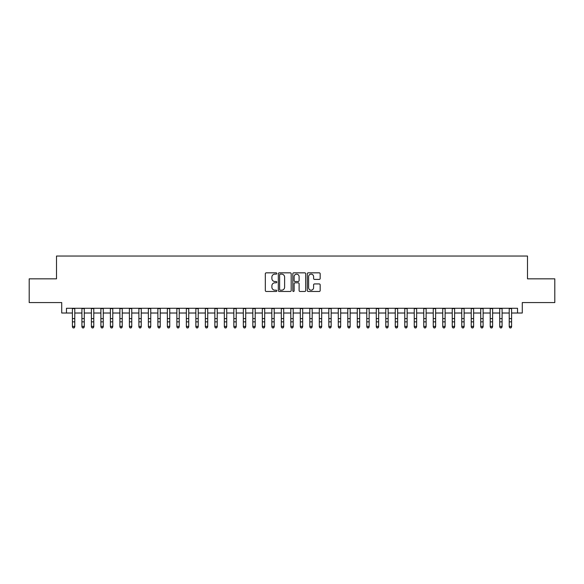 <?xml version="1.0" encoding="UTF-8"?>
<svg xmlns="http://www.w3.org/2000/svg" width="584" height="584" viewBox="0 0 584 584"><rect width="100%" height="100%" fill="white"/><g stroke="black" fill="none" stroke-linecap="round" stroke-linejoin="round"><path stroke-width="0.88" d="M276.809 273.487A0.65 0.65 0 0 0 276.152 272.837L266.253 272.837A0.934 0.934 0 0 0 265.318 273.765L265.318 290.547A0.934 0.934 0 0 0 266.253 291.474L276.152 291.474A0.65 0.65 0 0 0 276.809 290.825A0.65 0.65 0 0 0 276.152 290.175L274.874 290.175A2.986 2.986 0 0 1 271.888 287.189L271.888 285.788A2.986 2.986 0 0 1 274.874 282.809L276.152 282.809A0.65 0.65 0 0 0 276.809 282.152A0.65 0.65 0 0 0 276.152 281.503L274.874 281.503A2.986 2.986 0 0 1 271.888 278.524L271.888 277.123A2.986 2.986 0 0 1 274.874 274.137L276.152 274.137A0.65 0.65 0 0 0 276.809 273.487M319.244 279.407A0.934 0.934 0 0 0 320.171 278.473L320.171 273.765A0.934 0.934 0 0 0 319.244 272.837L308.243 272.837A0.934 0.934 0 0 0 307.308 273.765L307.308 290.547A0.934 0.934 0 0 0 308.243 291.474L319.244 291.474A0.934 0.934 0 0 0 320.171 290.547L320.171 284.861A0.934 0.934 0 0 0 319.244 283.926L314.535 283.926A0.934 0.934 0 0 0 313.601 284.861L313.601 287.678A2.497 2.497 0 0 1 311.111 290.175A2.497 2.497 0 0 1 308.615 287.678L308.615 276.633A2.497 2.497 0 0 1 311.111 274.137A2.497 2.497 0 0 1 313.601 276.633L313.601 278.473A0.934 0.934 0 0 0 314.535 279.407L319.244 279.407M66.474 313.017L66.474 308.272L517.526 308.272L517.526 313.017L522.279 313.017L522.279 302.57L554.8 302.57L554.8 278.831L527.498 278.831L527.498 256.04L56.502 256.04L56.502 278.831L29.2 278.831L29.2 302.57L61.721 302.57L61.721 313.017L72.409 313.017M291.182 273.765A0.934 0.934 0 0 0 290.255 272.837L279.254 272.837A0.934 0.934 0 0 0 278.32 273.765L278.32 290.547A0.934 0.934 0 0 0 279.254 291.474L290.255 291.474A0.934 0.934 0 0 0 291.182 290.547L291.182 273.765M293.745 272.837L304.746 272.837A0.934 0.934 0 0 1 305.68 273.765L305.68 290.547A0.934 0.934 0 0 1 304.746 291.474L300.037 291.474A0.934 0.934 0 0 1 299.11 290.547L299.11 283.744A0.934 0.934 0 0 0 298.176 282.809L295.051 282.809A0.934 0.934 0 0 0 294.117 283.744L294.117 290.825A0.65 0.65 0 0 1 293.467 291.474A0.65 0.65 0 0 1 292.818 290.825L292.818 273.765A0.934 0.934 0 0 1 293.745 272.837M74.781 313.017L81.906 313.017M84.278 313.017L91.396 313.017M93.776 313.017L100.893 313.017M103.266 313.017L110.391 313.017M112.763 313.017L119.888 313.017M122.26 313.017L129.385 313.017M131.758 313.017L138.875 313.017M141.255 313.017L148.373 313.017M150.745 313.017L157.87 313.017M160.242 313.017L167.367 313.017M169.74 313.017L176.864 313.017M179.237 313.017L186.354 313.017M188.734 313.017L195.852 313.017M198.224 313.017L205.349 313.017M207.721 313.017L214.846 313.017M217.219 313.017L224.344 313.017M226.716 313.017L233.841 313.017M236.213 313.017L243.331 313.017M245.711 313.017L252.828 313.017M255.201 313.017L262.326 313.017M264.698 313.017L271.823 313.017M274.195 313.017L281.32 313.017M283.693 313.017L290.81 313.017M293.19 313.017L300.307 313.017M302.68 313.017L309.805 313.017M312.177 313.017L319.302 313.017M321.674 313.017L328.799 313.017M331.172 313.017L338.289 313.017M340.669 313.017L347.787 313.017M350.159 313.017L357.284 313.017M359.656 313.017L366.781 313.017M369.154 313.017L376.279 313.017M378.651 313.017L385.776 313.017M388.148 313.017L395.266 313.017M397.646 313.017L404.763 313.017M407.136 313.017L414.26 313.017M416.633 313.017L423.758 313.017M426.13 313.017L433.255 313.017M435.627 313.017L442.745 313.017M445.125 313.017L452.242 313.017M454.615 313.017L461.74 313.017M464.112 313.017L471.237 313.017M473.609 313.017L480.734 313.017M483.107 313.017L490.224 313.017M492.604 313.017L499.721 313.017M502.094 313.017L509.219 313.017M511.591 313.017L517.526 313.017M280.276 274.137A0.65 0.65 0 0 0 279.627 274.794L279.627 289.518A0.65 0.65 0 0 0 280.276 290.175L281.634 290.175A2.986 2.986 0 0 0 284.612 287.189L284.612 277.123A2.986 2.986 0 0 0 281.634 274.137L280.276 274.137M299.11 276.677A2.497 2.497 0 0 0 296.614 274.188A2.497 2.497 0 0 0 294.117 276.677L294.117 280.568A0.934 0.934 0 0 0 295.051 281.503L298.176 281.503A0.934 0.934 0 0 0 299.11 280.568L299.11 276.677M74.781 308.272L74.781 326.916L74.066 327.96L73.117 327.748L74.066 327.96M72.409 308.272L72.409 326.383L74.781 326.383L74.066 327.748M73.117 327.96L72.409 326.916L73.117 327.748M84.278 308.272L84.278 326.916L83.563 327.96L82.614 327.748L83.563 327.96M81.906 308.272L81.906 326.383L84.278 326.383L83.563 327.748M82.614 327.96L81.906 326.916L82.614 327.748M93.776 308.272L93.776 326.916L93.06 327.96L92.111 327.748L93.06 327.96M91.396 308.272L91.396 326.383L93.776 326.383L93.06 327.748M92.111 327.96L91.396 326.916L92.111 327.748M103.266 308.272L103.266 326.916L102.558 327.96L101.609 327.748L102.558 327.96M100.893 308.272L100.893 326.383L103.266 326.383L102.558 327.748M101.609 327.96L100.893 326.916L101.609 327.748M112.763 308.272L112.763 326.916L112.055 327.96L111.106 327.748L112.055 327.96M110.391 308.272L110.391 326.383L112.763 326.383L112.055 327.748M111.106 327.96L110.391 326.916L111.106 327.748M122.26 308.272L122.26 326.916L121.545 327.96L120.596 327.748L121.545 327.96M119.888 308.272L119.888 326.383L122.26 326.383L121.545 327.748M120.596 327.96L119.888 326.916L120.596 327.748M131.758 308.272L131.758 326.916L131.042 327.96L130.093 327.748L131.042 327.96M129.385 308.272L129.385 326.383L131.758 326.383L131.042 327.748M130.093 327.96L129.385 326.916L130.093 327.748M141.255 308.272L141.255 326.916L140.54 327.96L139.591 327.748L140.54 327.96M138.875 308.272L138.875 326.383L141.255 326.383L140.54 327.748M139.591 327.96L138.875 326.916L139.591 327.748M150.745 308.272L150.745 326.916L150.037 327.96L149.088 327.748L150.037 327.96M148.373 308.272L148.373 326.383L150.745 326.383L150.037 327.748M149.088 327.96L148.373 326.916L149.088 327.748M160.242 308.272L160.242 326.916L159.534 327.96L158.585 327.748L159.534 327.96M157.87 308.272L157.87 326.383L160.242 326.383L159.534 327.748M158.585 327.96L157.87 326.916L158.585 327.748M169.74 308.272L169.74 326.916L169.024 327.96L168.075 327.748L169.024 327.96M167.367 308.272L167.367 326.383L169.74 326.383L169.024 327.748M168.075 327.96L167.367 326.916L168.075 327.748M179.237 308.272L179.237 326.916L178.522 327.96L177.572 327.748L178.522 327.96M176.864 308.272L176.864 326.383L179.237 326.383L178.522 327.748M177.572 327.96L176.864 326.916L177.572 327.748M188.734 308.272L188.734 326.916L188.019 327.96L187.07 327.748L188.019 327.96M186.354 308.272L186.354 326.383L188.734 326.383L188.019 327.748M187.07 327.96L186.354 326.916L187.07 327.748M198.224 308.272L198.224 326.916L197.516 327.96L196.567 327.748L197.516 327.96M195.852 308.272L195.852 326.383L198.224 326.383L197.516 327.748M196.567 327.96L195.852 326.916L196.567 327.748M207.721 308.272L207.721 326.916L207.013 327.96L206.064 327.748L207.013 327.96M205.349 308.272L205.349 326.383L207.721 326.383L207.013 327.748M206.064 327.96L205.349 326.916L206.064 327.748M217.219 308.272L217.219 326.916L216.511 327.96L215.554 327.748L216.511 327.96M214.846 308.272L214.846 326.383L217.219 326.383L216.511 327.748M215.554 327.96L214.846 326.916L215.554 327.748M226.716 308.272L226.716 326.916L226.001 327.96L225.052 327.748L226.001 327.96M224.344 308.272L224.344 326.383L226.716 326.383L226.001 327.748M225.052 327.96L224.344 326.916L225.052 327.748M236.213 308.272L236.213 326.916L235.498 327.96L234.549 327.748L235.498 327.96M233.841 308.272L233.841 326.383L236.213 326.383L235.498 327.748M234.549 327.96L233.841 326.916L234.549 327.748M245.711 308.272L245.711 326.916L244.995 327.96L244.046 327.748L244.995 327.96M243.331 308.272L243.331 326.383L245.711 326.383L244.995 327.748M244.046 327.96L243.331 326.916L244.046 327.748M255.201 308.272L255.201 326.916L254.493 327.96L253.544 327.748L254.493 327.96M252.828 308.272L252.828 326.383L255.201 326.383L254.493 327.748M253.544 327.96L252.828 326.916L253.544 327.748M264.698 308.272L264.698 326.916L263.99 327.96L263.041 327.748L263.99 327.96M262.326 308.272L262.326 326.383L264.698 326.383L263.99 327.748M263.041 327.96L262.326 326.916L263.041 327.748M274.195 308.272L274.195 326.916L273.48 327.96L272.531 327.748L273.48 327.96M271.823 308.272L271.823 326.383L274.195 326.383L273.48 327.748M272.531 327.96L271.823 326.916L272.531 327.748M283.693 308.272L283.693 326.916L282.977 327.96L282.028 327.748L282.977 327.96M281.32 308.272L281.32 326.383L283.693 326.383L282.977 327.748M282.028 327.96L281.32 326.916L282.028 327.748M293.19 308.272L293.19 326.916L292.474 327.96L291.526 327.748L292.474 327.96M290.81 308.272L290.81 326.383L293.19 326.383L292.474 327.748M291.526 327.96L290.81 326.916L291.526 327.748M302.68 308.272L302.68 326.916L301.972 327.96L301.023 327.748L301.972 327.96M300.307 308.272L300.307 326.383L302.68 326.383L301.972 327.748M301.023 327.96L300.307 326.916L301.023 327.748M312.177 308.272L312.177 326.916L311.469 327.96L310.52 327.748L311.469 327.96M309.805 308.272L309.805 326.383L312.177 326.383L311.469 327.748M310.52 327.96L309.805 326.916L310.52 327.748M321.674 308.272L321.674 326.916L320.959 327.96L320.01 327.748L320.959 327.96M319.302 308.272L319.302 326.383L321.674 326.383L320.959 327.748M320.01 327.96L319.302 326.916L320.01 327.748M331.172 308.272L331.172 326.916L330.456 327.96L329.507 327.748L330.456 327.96M328.799 308.272L328.799 326.383L331.172 326.383L330.456 327.748M329.507 327.96L328.799 326.916L329.507 327.748M340.669 308.272L340.669 326.916L339.954 327.96L339.005 327.748L339.954 327.96M338.289 308.272L338.289 326.383L340.669 326.383L339.954 327.748M339.005 327.96L338.289 326.916L339.005 327.748M350.159 308.272L350.159 326.916L349.451 327.96L348.502 327.748L349.451 327.96M347.787 308.272L347.787 326.383L350.159 326.383L349.451 327.748M348.502 327.96L347.787 326.916L348.502 327.748M359.656 308.272L359.656 326.916L358.948 327.96L357.999 327.748L358.948 327.96M357.284 308.272L357.284 326.383L359.656 326.383L358.948 327.748M357.999 327.96L357.284 326.916L357.999 327.748M369.154 308.272L369.154 326.916L368.446 327.96L367.489 327.748L368.446 327.96M366.781 308.272L366.781 326.383L369.154 326.383L368.446 327.748M367.489 327.96L366.781 326.916L367.489 327.748M378.651 308.272L378.651 326.916L377.936 327.96L376.987 327.748L377.936 327.96M376.279 308.272L376.279 326.383L378.651 326.383L377.936 327.748M376.987 327.96L376.279 326.916L376.987 327.748M388.148 308.272L388.148 326.916L387.433 327.96L386.484 327.748L387.433 327.96M385.776 308.272L385.776 326.383L388.148 326.383L387.433 327.748M386.484 327.96L385.776 326.916L386.484 327.748M397.646 308.272L397.646 326.916L396.93 327.96L395.981 327.748L396.93 327.96M395.266 308.272L395.266 326.383L397.646 326.383L396.93 327.748M395.981 327.96L395.266 326.916L395.981 327.748M407.136 308.272L407.136 326.916L406.428 327.96L405.478 327.748L406.428 327.96M404.763 308.272L404.763 326.383L407.136 326.383L406.428 327.748M405.478 327.96L404.763 326.916L405.478 327.748M416.633 308.272L416.633 326.916L415.925 327.96L414.976 327.748L415.925 327.96M414.26 308.272L414.26 326.383L416.633 326.383L415.925 327.748M414.976 327.96L414.26 326.916L414.976 327.748M426.13 308.272L426.13 326.916L425.415 327.96L424.466 327.748L425.415 327.96M423.758 308.272L423.758 326.383L426.13 326.383L425.415 327.748M424.466 327.96L423.758 326.916L424.466 327.748M435.627 308.272L435.627 326.916L434.912 327.96L433.963 327.748L434.912 327.96M433.255 308.272L433.255 326.383L435.627 326.383L434.912 327.748M433.963 327.96L433.255 326.916L433.963 327.748M445.125 308.272L445.125 326.916L444.409 327.96L443.46 327.748L444.409 327.96M442.745 308.272L442.745 326.383L445.125 326.383L444.409 327.748M443.46 327.96L442.745 326.916L443.46 327.748M454.615 308.272L454.615 326.916L453.907 327.96L452.958 327.748L453.907 327.96M452.242 308.272L452.242 326.383L454.615 326.383L453.907 327.748M452.958 327.96L452.242 326.916L452.958 327.748M464.112 308.272L464.112 326.916L463.404 327.96L462.455 327.748L463.404 327.96M461.74 308.272L461.74 326.383L464.112 326.383L463.404 327.748M462.455 327.96L461.74 326.916L462.455 327.748M473.609 308.272L473.609 326.916L472.894 327.96L471.945 327.748L472.894 327.96M471.237 308.272L471.237 326.383L473.609 326.383L472.894 327.748M471.945 327.96L471.237 326.916L471.945 327.748M483.107 308.272L483.107 326.916L482.391 327.96L481.442 327.748L482.391 327.96M480.734 308.272L480.734 326.383L483.107 326.383L482.391 327.748M481.442 327.96L480.734 326.916L481.442 327.748M492.604 308.272L492.604 326.916L491.889 327.96L490.94 327.748L491.889 327.96M490.224 308.272L490.224 326.383L492.604 326.383L491.889 327.748M490.94 327.96L490.224 326.916L490.94 327.748M502.094 308.272L502.094 326.916L501.386 327.96L500.437 327.748L501.386 327.96M499.721 308.272L499.721 326.383L502.094 326.383L501.386 327.748M500.437 327.96L499.721 326.916L500.437 327.748M511.591 308.272L511.591 326.916L510.883 327.96L509.934 327.748L510.883 327.96M509.219 308.272L509.219 326.383L511.591 326.383L510.883 327.748M509.934 327.96L509.219 326.916L509.934 327.748M74.781 318.601L72.409 318.601M74.781 321.857L72.409 321.857M74.781 308.578L72.409 308.578M84.278 318.601L81.906 318.601M84.278 321.857L81.906 321.857M84.278 308.578L81.906 308.578M93.776 318.601L91.396 318.601M93.776 321.857L91.396 321.857M93.776 308.578L91.396 308.578M103.266 318.601L100.893 318.601M103.266 321.857L100.893 321.857M103.266 308.578L100.893 308.578M112.763 318.601L110.391 318.601M112.763 321.857L110.391 321.857M112.763 308.578L110.391 308.578M122.26 318.601L119.888 318.601M122.26 321.857L119.888 321.857M122.26 308.578L119.888 308.578M131.758 318.601L129.385 318.601M131.758 321.857L129.385 321.857M131.758 308.578L129.385 308.578M141.255 318.601L138.875 318.601M141.255 321.857L138.875 321.857M141.255 308.578L138.875 308.578M150.745 318.601L148.373 318.601M150.745 321.857L148.373 321.857M150.745 308.578L148.373 308.578M160.242 318.601L157.87 318.601M160.242 321.857L157.87 321.857M160.242 308.578L157.87 308.578M169.74 318.601L167.367 318.601M169.74 321.857L167.367 321.857M169.74 308.578L167.367 308.578M179.237 318.601L176.864 318.601M179.237 321.857L176.864 321.857M179.237 308.578L176.864 308.578M188.734 318.601L186.354 318.601M188.734 321.857L186.354 321.857M188.734 308.578L186.354 308.578M198.224 318.601L195.852 318.601M198.224 321.857L195.852 321.857M198.224 308.578L195.852 308.578M207.721 318.601L205.349 318.601M207.721 321.857L205.349 321.857M207.721 308.578L205.349 308.578M217.219 318.601L214.846 318.601M217.219 321.857L214.846 321.857M217.219 308.578L214.846 308.578M226.716 318.601L224.344 318.601M226.716 321.857L224.344 321.857M226.716 308.578L224.344 308.578M236.213 318.601L233.841 318.601M236.213 321.857L233.841 321.857M236.213 308.578L233.841 308.578M245.711 318.601L243.331 318.601M245.711 321.857L243.331 321.857M245.711 308.578L243.331 308.578M255.201 318.601L252.828 318.601M255.201 321.857L252.828 321.857M255.201 308.578L252.828 308.578M264.698 318.601L262.326 318.601M264.698 321.857L262.326 321.857M264.698 308.578L262.326 308.578M274.195 318.601L271.823 318.601M274.195 321.857L271.823 321.857M274.195 308.578L271.823 308.578M283.693 318.601L281.32 318.601M283.693 321.857L281.32 321.857M283.693 308.578L281.32 308.578M293.19 318.601L290.81 318.601M293.19 321.857L290.81 321.857M293.19 308.578L290.81 308.578M302.68 318.601L300.307 318.601M302.68 321.857L300.307 321.857M302.68 308.578L300.307 308.578M312.177 318.601L309.805 318.601M312.177 321.857L309.805 321.857M312.177 308.578L309.805 308.578M321.674 318.601L319.302 318.601M321.674 321.857L319.302 321.857M321.674 308.578L319.302 308.578M331.172 318.601L328.799 318.601M331.172 321.857L328.799 321.857M331.172 308.578L328.799 308.578M340.669 318.601L338.289 318.601M340.669 321.857L338.289 321.857M340.669 308.578L338.289 308.578M350.159 318.601L347.787 318.601M350.159 321.857L347.787 321.857M350.159 308.578L347.787 308.578M359.656 318.601L357.284 318.601M359.656 321.857L357.284 321.857M359.656 308.578L357.284 308.578M369.154 318.601L366.781 318.601M369.154 321.857L366.781 321.857M369.154 308.578L366.781 308.578M378.651 318.601L376.279 318.601M378.651 321.857L376.279 321.857M378.651 308.578L376.279 308.578M388.148 318.601L385.776 318.601M388.148 321.857L385.776 321.857M388.148 308.578L385.776 308.578M397.646 318.601L395.266 318.601M397.646 321.857L395.266 321.857M397.646 308.578L395.266 308.578M407.136 318.601L404.763 318.601M407.136 321.857L404.763 321.857M407.136 308.578L404.763 308.578M416.633 318.601L414.26 318.601M416.633 321.857L414.26 321.857M416.633 308.578L414.26 308.578M426.13 318.601L423.758 318.601M426.13 321.857L423.758 321.857M426.13 308.578L423.758 308.578M435.627 318.601L433.255 318.601M435.627 321.857L433.255 321.857M435.627 308.578L433.255 308.578M445.125 318.601L442.745 318.601M445.125 321.857L442.745 321.857M445.125 308.578L442.745 308.578M454.615 318.601L452.242 318.601M454.615 321.857L452.242 321.857M454.615 308.578L452.242 308.578M464.112 318.601L461.74 318.601M464.112 321.857L461.74 321.857M464.112 308.578L461.74 308.578M473.609 318.601L471.237 318.601M473.609 321.857L471.237 321.857M473.609 308.578L471.237 308.578M483.107 318.601L480.734 318.601M483.107 321.857L480.734 321.857M483.107 308.578L480.734 308.578M492.604 318.601L490.224 318.601M492.604 321.857L490.224 321.857M492.604 308.578L490.224 308.578M502.094 318.601L499.721 318.601M502.094 321.857L499.721 321.857M502.094 308.578L499.721 308.578M511.591 318.601L509.219 318.601M511.591 321.857L509.219 321.857M511.591 308.578L509.219 308.578"/></g></svg>
